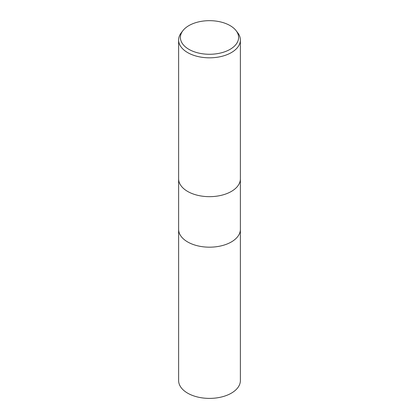 <?xml version="1.0" encoding="UTF-8"?>
<svg xmlns="http://www.w3.org/2000/svg" width="419" height="419" viewBox="0 0 419 419"><rect width="100%" height="100%" fill="white"/><g stroke="black" fill="none" stroke-linecap="round" stroke-linejoin="round"><path stroke-width="0.63" d="M178.62 178.84A30.88 17.828 180 0 0 197.684 195.312A30.88 17.828 180 0 0 231.335 191.446A30.88 17.828 180 0 0 240.38 178.84A30.88 17.828 180 0 1 231.335 191.446A30.88 17.828 180 0 1 197.684 195.312A30.88 17.828 180 0 1 178.62 178.84L178.62 39.994A30.88 17.828 180 0 1 181.307 32.713L182.935 30.613A29.1 16.802 180 0 1 188.922 25.59A29.1 16.802 180 0 1 236.065 30.613A29.1 16.802 180 0 1 230.078 49.353A29.1 16.802 180 0 1 192.997 51.307A29.1 16.802 180 0 1 182.935 30.613M178.62 229.35A30.88 17.828 180 0 0 197.684 245.822A30.88 17.828 180 0 0 231.335 241.957A30.88 17.828 180 0 0 240.38 229.35A30.88 17.828 180 0 1 231.335 241.957A30.88 17.828 180 0 1 197.684 245.822A30.88 17.828 180 0 1 178.62 229.35L178.62 178.903M236.065 30.613L237.693 32.713A30.88 17.828 180 0 1 240.38 39.994A30.88 17.828 180 0 1 231.335 52.6A30.88 17.828 180 0 1 197.684 56.465A30.88 17.828 180 0 1 178.62 39.994M240.38 229.413L240.38 380.562A30.88 17.828 180 0 1 231.335 393.169A30.88 17.828 180 0 1 197.684 397.034A30.88 17.828 180 0 1 178.62 380.562L178.62 229.413M240.38 178.84L240.38 39.994M240.38 229.35L240.38 178.903"/></g></svg>
